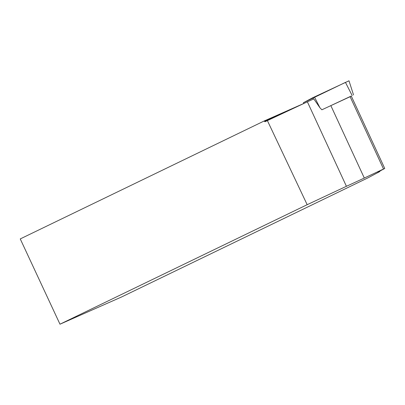 <?xml version="1.0" encoding="UTF-8"?>
<svg xmlns="http://www.w3.org/2000/svg" width="405" height="405" viewBox="0 0 405 405"><rect width="100%" height="100%" fill="white"/><g stroke="black" fill="none" stroke-linecap="round" stroke-linejoin="round"><path stroke-width="0.61" d="M351.327 96.147L321.884 109.78M303.846 103.477L303.385 102.728L312.706 97.757L348.988 80.797L353.54 94.967M303.836 103.457L264.247 120.953L265.032 121.713L307.38 101.817A30.157 0.516 155.2 0 0 313.794 98.886L319.99 107.862L321.889 109.785A30.157 0.516 155.2 0 0 330.844 105.619L364.308 178.033A30.157 0.516 -24.8 0 1 346.417 186.295L307.167 204.697L267.376 120.574M307.167 204.697L59.98 324.202L20.25 238.92L264.247 120.953M59.98 324.202L121.323 297.093L368.013 177.825L379.895 171.497A30.157 0.516 -24.8 0 1 377.936 172.196A30.157 0.516 -24.8 0 1 379.039 171.523L384.75 168.48L383.53 169.022L350.072 96.603L330.844 105.619M379.738 171.153L379.895 171.497M346.417 186.295L307.38 101.817M364.308 178.033L383.53 169.022M350.072 96.603L351.287 96.066L384.75 168.48M285.93 111.876L264.445 121.373M303.958 103.422L303.492 102.662L345.45 82.377L352.173 95.58M313.485 99.028L312.706 97.757M314.422 96.927L319.99 107.862"/></g></svg>
